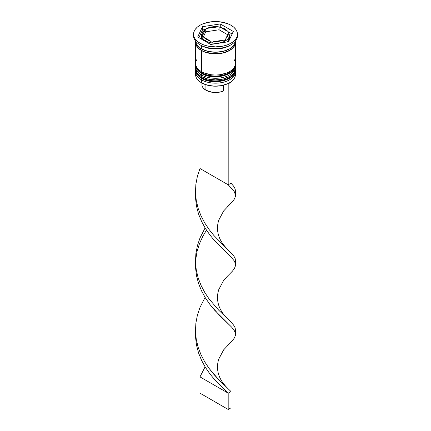 <?xml version="1.0" encoding="UTF-8"?>
<svg xmlns="http://www.w3.org/2000/svg" width="431" height="431" viewBox="0 0 431 431"><rect width="100%" height="100%" fill="white"/><g stroke="black" fill="none" stroke-linecap="round" stroke-linejoin="round"><path stroke-width="0.65" d="M235.256 71.25A19.939 11.513 180 0 1 221.873 80.608A19.939 11.513 180 0 1 201.401 77.839A1.196 0.69 120 0 0 201.649 78.388A1.196 0.69 -60 0 1 201.401 77.839A19.939 11.513 0 0 0 223.129 80.338A19.939 11.513 0 0 0 235.439 69.703C236.091 80.328 213.022 85.58 201.649 78.388C197.312 75.473 195.281 72.575 195.561 69.703A19.939 11.513 0 0 0 201.401 77.839L201.401 77.515A19.939 11.513 0 0 0 221.873 80.285A19.939 11.513 0 0 0 235.256 70.921M235.418 68.89A19.939 11.513 180 0 1 235.439 69.375A19.939 11.513 180 0 1 223.129 80.01A19.939 11.513 180 0 1 201.401 77.515L201.401 77.839M201.401 77.515A19.939 11.513 180 0 1 195.561 69.375L195.561 69.703A19.939 11.513 0 0 1 195.566 69.536M201.649 78.388A1.196 0.69 -60 0 0 202.247 78.329L205.086 79.676M208.329 80.672L215.5 81.497L222.671 80.672M225.914 79.676L228.753 78.329M235.256 66.363A19.939 11.513 180 0 1 221.873 75.727A19.939 11.513 180 0 1 201.401 72.958A1.196 0.69 120 0 0 201.649 73.507A1.196 0.69 -60 0 1 201.401 72.958A19.939 11.513 0 0 0 223.129 75.452A19.939 11.513 0 0 0 235.439 64.817C236.091 75.441 213.022 80.699 201.649 73.507C197.312 70.587 195.281 67.694 195.561 64.817A19.939 11.513 0 0 0 201.401 72.958L201.401 72.629A19.939 11.513 0 0 0 221.873 75.398A19.939 11.513 0 0 0 235.256 66.04M235.418 64.003A19.939 11.513 180 0 1 235.439 64.494A19.939 11.513 180 0 1 223.129 75.129A19.939 11.513 180 0 1 201.401 72.629L201.401 72.958M201.401 72.629A19.939 11.513 180 0 1 195.561 64.494L195.561 64.817A19.939 11.513 0 0 1 195.566 64.655M201.649 73.507A1.196 0.69 -60 0 0 202.247 73.448L205.086 74.789M208.329 75.791L215.5 76.616L222.671 75.791M225.914 74.789L228.753 73.448M229.459 37.47L228.392 40.552L227.094 41.952A13.959 8.06 0 0 0 229.459 37.47L229.459 35.191A13.959 8.06 180 0 1 220.839 42.631A13.959 8.06 180 0 1 205.63 40.886A1.196 0.69 -60 0 1 206.476 39.42A12.758 7.365 180 0 1 203.901 37.282L210.183 40.907L203.901 37.282L206.476 39.42L210.183 40.907L211.923 42.427L213.447 41.721L222.886 40.218L214.309 41.548L218.803 41.328L222.886 40.218L225.268 40.363L228.204 33.521L225.903 38.478L227.827 36.118L228.204 33.521L228.742 32.664L228.204 33.521A12.758 7.365 180 0 1 225.903 38.478L225.268 40.363L222.886 40.218A12.758 7.365 180 0 1 214.309 41.548L211.923 42.427L210.183 40.907A12.758 7.365 180 0 1 206.476 39.42A1.196 0.69 120 0 0 205.63 40.886A13.959 8.06 0 0 0 219.961 42.825A13.959 8.06 0 0 0 229.33 36.274M229.459 35.191L228.43 31.921L225.122 28.942A1.196 0.69 120 0 0 224.524 29.001A12.758 7.365 180 0 1 227.099 31.14L224.524 29.001L220.817 27.514L227.099 31.14L220.817 27.514A12.758 7.365 180 0 1 224.524 29.001A1.196 0.69 -60 0 1 225.122 28.942A1.196 0.69 -60 0 1 225.37 29.491M201.67 34.108A13.959 8.06 0 0 0 205.63 40.886L205.63 41.538L205.63 40.886A13.959 8.06 180 0 1 201.541 35.191L202.57 31.921L205.63 29.092M227.832 83.657A19.54 11.281 0 0 0 229.319 82.887A19.54 11.281 0 0 0 229.454 82.806A19.54 11.281 0 0 1 227.832 83.657L221.572 85.634L214.503 86.178L207.564 85.219L201.681 82.887A19.54 11.281 0 0 0 227.832 83.657L228.188 83.862L227.832 83.657M235.278 73.119A19.939 11.513 180 0 1 229.599 82.725A19.939 11.513 180 0 1 201.401 82.725L201.681 82.887L201.401 82.725A19.939 11.513 0 0 0 223.129 85.219A19.939 11.513 0 0 0 235.439 74.585L235.439 71.654A19.939 11.513 180 0 1 223.129 82.289A19.939 11.513 180 0 1 201.401 79.794A19.939 11.513 0 0 0 223.883 82.1A19.939 11.513 0 0 0 235.369 70.706M202.074 78.625L201.401 79.794L201.401 82.725L201.401 79.794A19.939 11.513 180 0 1 195.561 71.654A19.939 11.513 180 0 1 195.631 70.706A19.939 11.513 0 0 0 201.401 79.794L202.074 78.625M195.561 66.773A19.939 11.513 180 0 1 195.631 65.819A19.939 11.513 0 0 0 201.401 74.908A19.939 11.513 180 0 1 195.561 66.773L195.561 68.4A19.939 11.513 0 0 0 201.401 76.54L201.401 74.908L201.401 76.54A19.939 11.513 0 0 0 223.129 79.035A19.939 11.513 0 0 0 235.439 68.4L235.439 66.773A19.939 11.513 180 0 1 223.129 77.408A19.939 11.513 180 0 1 201.401 74.908L202.074 73.744L201.401 74.908A19.939 11.513 0 0 0 223.883 77.214A19.939 11.513 0 0 0 235.369 65.819M193.567 34.211L193.567 35.838A21.933 12.661 0 0 0 199.989 44.792L199.989 43.165A21.933 12.661 180 0 1 193.567 34.211A21.933 12.661 180 0 1 207.106 22.514A21.933 12.661 180 0 1 231.011 25.257L227.687 23.683L219.778 21.792L211.222 21.792L203.313 23.683L199.989 25.257L197.263 27.18L195.238 29.367L193.988 31.743L193.567 34.211L193.988 36.683L195.238 39.059L197.263 41.247L199.989 43.165L203.313 44.738L207.106 45.912L215.5 46.877L223.894 45.912L227.687 44.738L231.011 43.165L233.737 41.247L235.762 39.059L237.012 36.683L237.433 34.211L237.012 31.743L235.762 29.367L233.737 27.18L231.011 25.257A21.933 12.661 180 0 1 237.433 34.211A21.933 12.661 180 0 1 223.894 45.912A21.933 12.661 180 0 1 199.989 43.165L199.989 44.792L201.401 45.605A19.939 11.513 0 0 0 229.599 45.605L231.011 44.792A21.933 12.661 180 0 1 199.989 44.792A21.933 12.661 0 0 0 223.894 47.539A21.933 12.661 0 0 0 237.433 35.838A21.933 12.661 0 0 0 237.384 35.03A21.933 12.661 180 0 1 231.011 44.792M195.561 68.4L195.943 70.646L197.08 72.801L198.923 74.795L201.401 76.54L207.871 79.035L215.5 79.907L223.129 79.035L229.599 76.54L232.077 74.795L233.92 72.801L235.057 70.646L235.439 68.4A19.939 11.513 0 0 0 235.391 67.586M197.08 59.112L195.943 61.267L195.561 63.513A19.939 11.513 0 0 0 201.401 71.654L201.401 50.492L204.423 51.925L211.61 53.643L219.39 53.643L223.129 52.986L226.577 51.925L229.599 50.492L232.077 48.746L233.92 46.758L235.057 44.598L235.391 41.538A19.939 11.513 180 0 1 235.439 42.351A19.939 11.513 180 0 1 223.129 52.986A19.939 11.513 180 0 1 201.401 50.492L201.401 71.654A19.939 11.513 0 0 0 223.129 74.148A19.939 11.513 0 0 0 235.439 63.513L235.057 61.267L233.92 59.112M230.267 45.201A19.939 11.513 180 0 1 201.401 45.605L201.401 48.865A19.939 11.513 0 0 0 222.805 51.434A19.939 11.513 0 0 0 235.423 41.128M202.193 83.172L201.977 85.257L202.371 86.626L203.173 87.94L205.916 90.214L205.916 84.74L205.916 90.214A13.56 7.828 0 0 0 223.57 90.968L223.57 85.182L223.57 90.968L221.518 91.69L216.912 92.466L212.122 92.261L205.916 90.214A13.56 7.828 0 0 1 201.94 84.675L201.94 83.032M208.114 28.204L216.691 26.878L212.197 27.094L208.114 28.204L218.576 26.835L219.077 27.024L219.077 29.766L205.732 31.829L203.335 36.991L205.732 31.829L205.732 29.087L205.732 31.829L219.077 29.766L219.077 27.024L220.817 27.514L218.576 26.835L216.691 26.878A12.758 7.365 180 0 0 208.114 28.204L206.955 28.462L208.114 28.204M205.598 29.114L205.097 29.949A12.758 7.365 180 0 0 202.796 34.9L202.155 36.791L203.901 37.282L202.155 36.791L205.097 29.949L203.173 32.303L202.785 33.591L202.796 34.9L205.323 29.491L206.955 28.462L205.732 29.087M235.186 41.538A19.74 11.395 180 0 1 223.7 52.717A19.74 11.395 180 0 1 201.541 50.411L204.536 51.828L211.648 53.53L219.352 53.53L223.053 52.878L229.459 50.411L231.91 48.681L233.737 46.715L234.857 44.576L235.24 42.346M228.522 41.732L210.732 44.485L197.71 36.964L202.478 26.695L220.268 23.942L233.29 31.458L228.522 41.732L210.732 44.485L197.71 36.964L202.478 26.695L202.478 29.949L198.901 37.653L202.478 29.949L202.478 26.695L220.268 23.942L220.268 27.131L220.268 23.942L233.29 31.458L228.522 41.732M195.577 41.128A19.939 11.513 0 0 0 201.401 48.865L201.401 45.605L199.989 44.792A21.933 12.661 180 0 1 193.616 35.03M195.561 40.724L195.943 42.971L197.08 45.131L198.923 47.119L201.401 48.865L207.871 51.359L215.5 52.237L223.129 51.359L229.599 48.865L232.077 47.119L233.92 45.131L235.057 42.971L235.439 40.724M195.561 42.351A19.939 11.513 180 0 0 201.401 50.492L198.923 48.746L197.08 46.758L195.943 44.598L195.609 41.538A19.939 11.513 180 0 0 195.561 42.351L195.561 63.513L195.943 65.76L197.08 67.92L198.923 69.908L201.401 71.654L204.423 73.087L211.61 74.805L215.5 75.026L219.39 74.805L226.577 73.087L229.599 71.654L232.077 69.908L233.92 67.92L235.057 65.76L235.439 63.513L235.439 42.351M195.76 42.346L196.143 44.576L197.263 46.715L199.09 48.681L201.541 50.411M195.561 71.654L195.561 74.585A19.939 11.513 0 0 0 201.401 82.725L201.401 82.725A19.939 11.513 180 0 1 195.722 73.119M204.892 29.577L202.478 29.949L204.892 29.577M232.099 34.027L228.419 31.905L232.099 34.027M201.956 39.415L201.541 37.47A13.959 8.06 0 0 0 201.956 39.415M227.649 34.717L219.077 29.766L227.649 34.717M227.622 249.307C221.976 243.838 218.695 237.982 217.784 231.743C217.159 228.505 217.456 224.707 218.668 220.338L223.662 210.915L232.422 201.708L234.502 198.885L235.471 196.272L235.283 193.713L233.941 191.052L228.188 184.797L233.941 191.052L235.515 194.909L235.127 188.853L233.597 186.154L231.011 183.17L231.011 82.235L231.011 183.17L228.188 184.797L228.188 83.862L231.011 82.235L230.682 82.046L231.011 82.235L228.188 83.862L228.188 184.797L199.989 168.516L199.989 81.82L199.989 168.516L197.403 176.214L195.873 184.204L195.48 192.323L196.25 200.42L198.136 208.329L201.035 215.904L204.773 223.016L209.137 229.556L213.868 235.461L233.597 255.615L235.127 258.314L235.52 260.874L235.105 262.668M195.507 193.207L195.529 198.158L196.498 206.233L198.578 214.094L201.633 221.593L205.501 228.608L209.945 235.046L214.713 240.832L231.533 257.582L233.941 260.513L235.283 263.174L235.471 265.728L234.502 268.341L232.422 271.164L227.557 276.082L232.422 271.164L234.502 268.341L235.471 265.728L235.283 263.174L233.941 260.513L231.533 257.582L214.713 240.832L209.945 235.046L205.501 228.608L201.633 221.593L198.578 214.094L196.498 206.233L195.529 198.158L195.507 193.207M195.507 332.123L195.529 337.074L196.498 345.15L198.578 353.011L201.633 360.51L205.501 367.524L209.945 373.963L214.713 379.749L228.188 393.169L231.011 391.542L218.695 379.609L209.137 368.473L204.773 361.932L201.035 354.821L198.136 347.246L196.25 339.337L195.69 335.022L195.873 323.121L197.403 315.131L199.989 307.432L205.086 297.395L199.989 307.432L197.403 315.131L195.873 323.121L195.48 331.24L196.25 339.337L198.136 347.246L201.035 354.821L204.773 361.932L209.137 368.473L213.868 374.377L218.695 379.609L231.011 391.542L231.011 407.823L231.011 391.542L228.188 393.169L214.713 379.749L209.945 373.963L205.501 367.524L201.633 360.51L198.578 353.011L196.498 345.15L195.529 337.074L195.507 332.123M235.515 264.365L235.127 258.314L233.597 255.615L213.868 235.461L209.137 229.556L204.773 223.016L201.035 215.904L198.136 208.329L196.25 200.42L195.48 192.323L195.873 184.204L197.403 176.214L199.989 168.516L228.188 184.797L231.011 183.17L233.597 186.154L235.127 188.853L235.52 191.418L235.105 193.207M227.622 388.223C221.976 382.755 218.695 376.899 217.784 370.66C217.159 367.422 217.456 363.624 218.668 359.255L223.662 349.832L232.422 340.625L234.502 337.802L235.471 335.189L235.283 332.63L233.941 329.968L231.533 327.043L219.53 315.406L209.945 304.502L205.501 298.069L201.633 291.054L198.578 283.55L196.498 275.689L195.529 267.613L195.717 259.484L197.059 251.462L199.467 243.704L202.812 236.35L206.476 230.138L202.812 236.35L199.467 243.704L197.059 251.462L195.696 259.758M235.515 194.909L235.471 196.272L234.502 198.885L232.422 201.708L227.557 206.627M195.507 262.662L195.529 267.613L196.498 275.689L198.578 283.55L201.633 291.054L205.501 298.069L209.945 304.502L214.713 310.288L231.533 327.043L233.941 329.968L235.283 332.63L235.471 335.189L234.502 337.802L232.422 340.625L227.557 345.543M199.989 376.893L205.086 366.856L199.989 376.893L228.188 393.169L228.188 409.45L228.188 393.169L199.989 376.893L199.989 393.169L199.989 376.893M235.515 333.826L235.127 327.77L233.597 325.071L231.011 322.086L218.695 310.153L209.137 299.012L204.773 292.471L201.035 285.365L198.136 277.79L196.25 269.881L195.69 265.561L195.873 253.66L197.403 245.675L199.989 237.977L205.086 227.94L199.989 237.977L197.403 245.675L195.873 253.66L195.48 261.784L196.25 269.881L198.136 277.79L201.035 285.365L204.773 292.471L209.137 299.012L218.695 310.153L231.011 322.086L233.597 325.071L235.127 327.77L235.52 330.335L235.105 332.123M231.011 407.823L228.188 409.45L199.989 393.169L228.188 409.45L231.011 407.823M235.439 69.703L235.423 68.874M195.577 68.874L195.561 69.375M235.439 64.817L235.423 63.993M195.577 63.987L195.561 64.494M229.319 82.887L229.599 82.725M237.433 34.211L237.433 35.838M201.541 37.47L201.541 35.191M225.122 28.942L219.578 26.991M206.169 28.78C209.714 26.954 213.781 26.291 218.366 26.803M195.696 190.297L195.69 196.105M227.622 318.768C221.976 313.294 218.695 307.438 217.784 301.204C217.159 297.966 217.456 294.163 218.668 289.794L223.662 280.376L227.557 276.082"/></g></svg>
